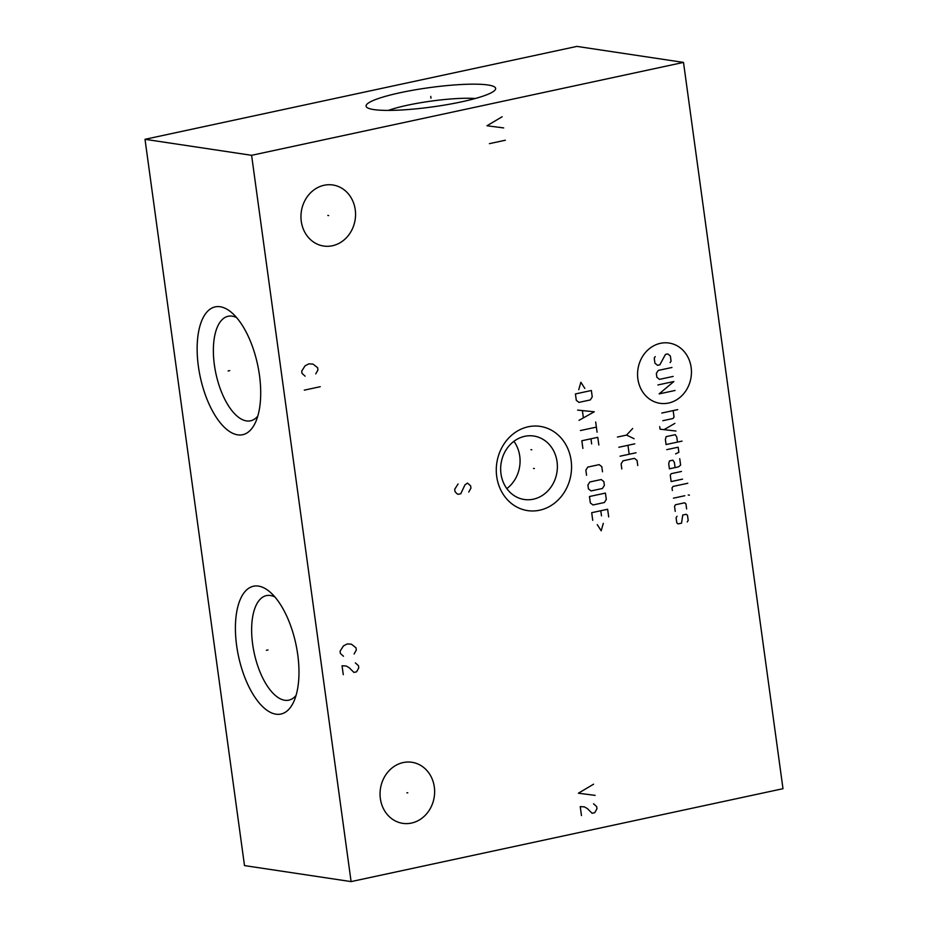 <?xml version="1.0" encoding="UTF-8"?>
<svg xmlns="http://www.w3.org/2000/svg" width="928" height="928" viewBox="0 0 928 928"><rect width="100%" height="100%" fill="white"/><g stroke="black" fill="none" stroke-linecap="round" stroke-linejoin="round"><path stroke-width="1.39" d="M683.507 62.408L576.903 46.4L145.012 139.304L244.493 865.592L351.097 881.6L782.988 788.696L683.507 62.408L251.604 155.312L351.097 881.6M145.012 139.304L251.604 155.312M198.36 366.189A65.389 29.325 77.9 0 1 231.408 312.388A65.389 29.325 77.9 0 1 259.48 375.364A65.389 29.325 77.9 0 1 255.2 422.994A65.389 29.325 77.9 0 1 223.88 426.822A65.389 29.325 77.9 0 1 198.36 366.189M236.628 645.54A65.389 29.325 77.9 0 1 269.665 591.728A65.389 29.325 77.9 0 1 297.749 654.716A65.389 29.325 77.9 0 1 293.457 702.334A65.389 29.325 77.9 0 1 262.148 706.162A65.389 29.325 77.9 0 1 236.628 645.54M373.729 109.574A65.389 9.756 172.2 0 1 367.024 107.509A65.389 9.756 172.2 0 1 409.782 90.793A65.389 9.756 172.2 0 1 488.012 84.993A65.389 9.756 172.2 0 1 495.111 89.97A65.389 9.756 172.2 0 1 442.47 105.409A65.389 9.756 172.2 0 1 373.729 109.574M301.275 221.316A30.868 27.202 -81.5 0 1 332.839 184.985A30.868 27.202 -81.5 0 1 355.238 209.705A30.868 27.202 -81.5 0 1 323.675 246.036A30.868 27.202 -81.5 0 1 301.275 221.316M380.364 798.614A30.868 27.202 -81.5 0 1 411.928 762.282A30.868 27.202 -81.5 0 1 434.316 787.014A30.868 27.202 -81.5 0 1 402.752 823.345A30.868 27.202 -81.5 0 1 380.364 798.614M496.712 476.505A42.584 37.526 -81.5 0 1 528.206 426.787A42.584 37.526 -81.5 0 1 571.126 460.497A42.584 37.526 -81.5 0 1 539.632 510.214A42.584 37.526 -81.5 0 1 496.712 476.505M500.981 473.802A32.086 28.281 -81.5 0 1 533.786 436.032A32.086 28.281 -81.5 0 1 557.055 461.738A32.086 28.281 98.5 0 1 524.25 499.496A32.086 28.281 98.5 0 1 500.981 473.802M506.816 488.604A32.086 28.281 98.5 0 0 519.75 456.135A32.086 28.281 -81.5 0 0 513.915 441.322M388.426 110.397A53.453 7.969 172.2 0 1 475.264 98.507M236.617 317.608A53.453 23.966 77.9 0 0 228.114 316.274A53.453 23.966 77.9 0 0 214.368 364.785A53.453 23.966 -102.1 0 0 250.595 420.802A53.453 23.966 -102.1 0 0 257.798 416.092M274.874 596.948A53.453 23.966 77.9 0 0 266.371 595.625A53.453 23.966 77.9 0 0 252.636 644.125A53.453 23.966 -102.1 0 0 288.863 700.141A53.453 23.966 -102.1 0 0 296.055 695.432M327.828 215.447L328.686 215.574M406.905 792.756L407.763 792.883M530.92 449.674L531.779 449.802M533.496 468.443L534.354 468.57M468.744 492.037L470.937 488.116L470.635 485.878L467.515 483.094L465.009 484.787L460.764 493.754L458.107 494.322L456.634 493.487L454.998 491.538L454.685 489.311L458.061 483.975M502.152 116.754L486.968 125.767L503.684 127.925M505.366 140.221L489.427 143.654M593.584 784.195L578.399 793.208L595.115 795.366M581.462 815.561L580.232 806.618L584.373 806.884L587.343 808.543L592.099 813.276L594.755 812.696L596.948 808.775L596.646 806.536L593.526 803.764M315.752 373.868L317.944 369.947L317.643 367.72L313.038 364.101L308.908 363.846L305.068 365.818L301.693 371.142L302.006 373.381L305.115 376.165M320.241 386.709L304.291 390.143M354.113 653.962L356.317 650.041L356.004 647.802L351.41 644.194L347.269 643.928L343.441 645.9L340.066 651.236L340.367 653.463L343.488 656.247M343.279 674.691L342.049 665.759L346.19 666.014L349.16 667.684L353.904 672.406L356.561 671.837L358.765 667.916L358.463 665.678L355.343 662.894M668.601 403.03A30.473 26.854 98.5 0 0 691.14 367.442A30.473 26.854 98.5 0 0 660.423 343.325A30.473 26.854 98.5 0 0 637.872 378.902A30.473 26.854 98.5 0 0 668.601 403.03M670.097 362.616L671.06 361.096L670.364 355.981L667.731 353.916L665.457 354.415L659.843 364.82L657.569 365.307L654.936 363.242L654.24 358.138L655.203 356.619M673.16 376.42L659.495 379.355L656.862 377.29L656.34 373.462L658.265 370.411L671.942 367.476M657.917 384.958L673.856 381.524L659.135 393.89L675.085 390.468M661.768 413.053L677.707 409.619M662.812 420.709L673.067 418.505L674.03 416.985L673.148 410.594M659.715 426.636L660.063 429.188L675.955 431.033M674.9 423.365L664.042 429.652M677.463 442.099L676.767 436.984L675.282 434.675L666.165 436.636L665.376 439.443L666.072 444.547L682.022 441.113M675.572 453.896L678.867 452.307L678.171 447.203L666.78 449.651M675.097 467.584L674.401 462.48L672.904 460.172L669.494 460.903L668.705 463.698L669.401 468.814L678.519 466.854L680.618 465.079L679.737 458.699M681.488 471.47L671.246 473.674L670.271 475.194L671.153 481.574L682.544 479.126M687.799 483.256L672.986 486.446L672.023 487.966L672.371 490.518M673.426 498.185L684.818 495.726M688.228 494.995L689.434 495.181L688.228 494.995M686.627 508.927L685.92 503.823L684.609 502.79L675.491 504.751L674.528 506.27L675.236 511.374M677.069 516.235L676.106 517.766L676.802 522.87L678.124 523.902L681.535 523.16L682.764 515.017L686.186 514.274L687.497 515.307L688.193 520.422L687.23 521.942M617.445 437.042L626.551 435.081L632.687 428.504M626.551 435.081L634.091 438.724M618.837 447.261L634.787 443.828M636.016 452.771L620.066 456.193M627.954 445.301L629.172 454.233M637.756 465.531L637.06 460.427L634.439 458.362L623.048 460.81L621.11 463.861L621.818 468.965M584.826 388.403L580.858 382.243L578.747 389.714M575.418 393.936L576.3 400.316L578.921 402.381L590.312 399.933L592.238 396.894L591.368 390.502L575.418 393.936M579.037 420.326L594.28 411.788L577.634 410.106M582.424 410.837L583.352 417.646M580.429 430.546L596.379 427.112M595.683 422.008L597.075 432.216M598.827 444.988L597.783 437.332L581.833 440.754L582.888 448.421M591.646 443.909L590.95 438.793M602.504 471.807L601.808 466.703L599.175 464.638L587.784 467.086L585.858 470.125L586.554 475.24M589.825 481.98L587.9 485.031L588.422 488.859L591.055 490.924L602.446 488.476L604.372 485.425L603.85 481.597L601.216 479.532L589.825 481.98M589.477 496.515L590.347 502.906L592.969 504.971L604.36 502.524L606.297 499.473L605.416 493.093L589.477 496.515M608.687 516.931L607.631 509.263L591.693 512.697L592.737 520.353M601.495 515.84L600.799 510.736M597.238 524.645L601.205 530.804L603.304 523.346M430.986 98.182L430.743 96.384L430.986 98.182M229.726 370.608L228.114 370.956M267.995 649.948L266.382 650.296"/></g></svg>
